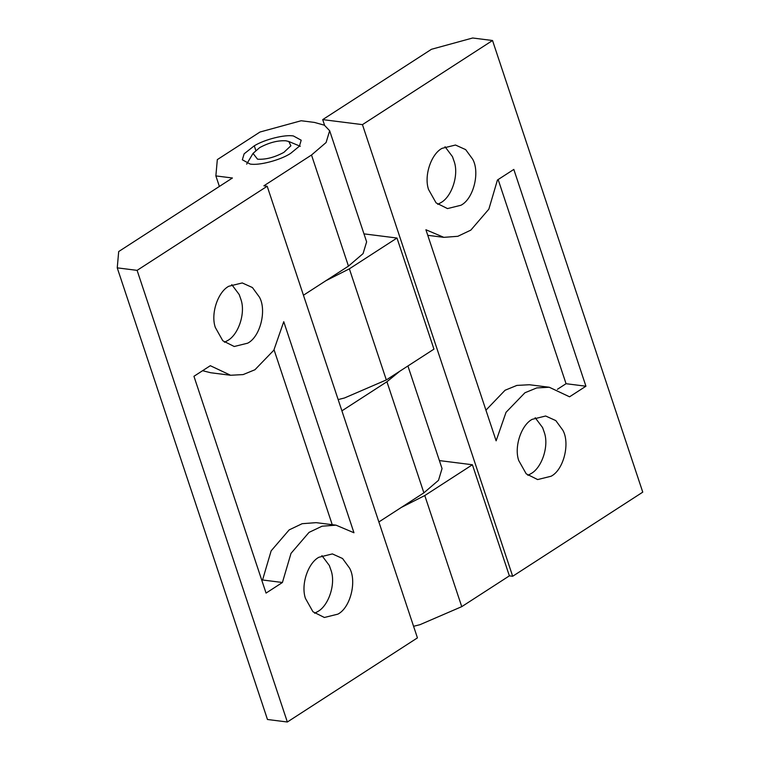 <?xml version="1.0" encoding="UTF-8"?>
<svg xmlns="http://www.w3.org/2000/svg" width="760" height="760" viewBox="0 0 760 760"><rect width="100%" height="100%" fill="white"/><g stroke="black" fill="none" stroke-linecap="round" stroke-linejoin="round"><path stroke-width="1.14" d="M257.545 159.191C265.667 159.704 274.436 157.434 283.851 152.389L290.899 145.796L288.8 141.502L285.978 140.809C277.865 140.305 269.087 142.576 259.673 147.611L253.032 153.397L257.545 159.191M532.171 419.339C521.303 425.001 513.931 446.823 518.709 460.503L526.214 473.841L537.624 479.57L551.095 476.244C563.797 469.794 570.247 443.089 562.799 430.16L555.817 420.603L545.642 416.005L532.171 419.339M527.896 475.342L530.898 473.689C541.586 468.094 549.014 446.766 544.502 433.038L542.602 427.604L535.173 417.687M442.026 148.352C431.158 154.014 423.785 175.845 428.564 189.525L436.069 202.863L447.478 208.591L460.949 205.257C473.66 198.806 480.101 172.111 472.653 159.173L465.671 149.625L455.497 145.027L442.026 148.352M437.75 204.355L440.752 202.711C451.449 197.106 458.878 175.778 454.356 162.051L452.456 156.626L445.027 146.708M498.151 179.559L566.058 383.705L557.413 389.3M485.934 410.181L505.067 390.25L516.866 385.415L529.406 384.74L549.271 387.248L569.553 396.805L585.931 386.213L566.058 383.705M549.271 387.248L536.74 387.923L524.932 392.758L506.036 412.309L496.128 440.819L425.913 229.748L443.849 237.348L457.833 236.303L470.829 230.118L488.861 209.152L497.439 180.016L513.817 169.423L585.931 386.213M338.162 399.579L344.527 397.964L386.327 379.933L433.95 349.135L396.986 238.032L349.363 268.831L325.888 280.716M396.986 238.032L363.964 233.861M492.528 40.508L362.444 124.63L322.705 119.614L431.462 49.286L472.653 38L492.528 40.508L642.76 492.147L512.677 576.27L509.371 575.852L461.748 606.651L424.783 495.548L472.406 464.749L439.384 460.588M424.783 495.548L401.308 507.442M413.582 626.297L419.947 624.692L461.748 606.651M324.596 125.314L322.705 119.614M512.677 576.27L362.444 124.63M509.371 575.852L472.406 464.749M318.915 557.251C308.047 562.913 300.675 584.734 305.453 598.414L312.959 611.753L324.368 617.481L337.849 614.156C350.55 607.706 357 581.01 349.543 568.072L342.56 558.514L332.395 553.917L318.915 557.251M314.64 613.253L317.642 611.61C328.339 606.005 335.768 584.678 331.246 570.95L329.346 565.516L321.917 555.598M228.769 286.263C217.901 291.925 210.53 313.756 215.308 327.437L222.813 340.774L234.222 346.503L247.703 343.168C260.404 336.718 266.855 310.023 259.397 297.084L252.415 287.536L242.25 282.938L228.769 286.263M224.494 342.266L227.506 340.623C238.193 335.017 245.623 313.69 241.1 299.962L239.2 294.538L231.771 284.62M250.087 164.027C258.695 165.775 280.26 160.227 290.605 153.406L299.392 146.195L301.197 140.21L293.445 135.983C285.199 134.358 264.993 139.251 254.267 145.816L244.141 153.814L242.335 159.79L250.087 164.027M261.849 580.44L262.561 579.984L271.139 550.848L289.17 529.881L302.166 523.697L316.151 522.652L336.024 525.16L353.96 532.76L283.746 321.689L273.837 350.198L254.933 369.749L243.133 374.585L230.593 375.259L210.311 365.702L193.942 376.295L266.057 593.085L282.425 582.492L291.013 553.356L309.035 532.389L322.041 526.205L336.024 525.16M332.234 524.685L274.065 349.819M230.593 375.259L210.729 372.751L202.587 370.699M262.561 579.984L282.425 582.492M399.921 371.137L386.925 381.738L341.905 410.846M303.449 295.231L348.46 266.123L363.071 253.612L366.624 241.841L329.659 130.739L324.368 125.191L314.412 122.417L301.169 120.745L259.977 132.031L217.322 159.609L215.868 175.911L232.427 178.001L118.693 251.55L117.239 267.852L137.104 270.36L267.188 186.238L263.872 185.82L311.505 155.021L326.106 142.509L329.659 130.739M407.911 365.969L442.044 468.568L438.491 480.329L423.88 492.841L378.869 521.958M117.239 267.852L267.473 719.492L287.346 722L417.43 637.878L267.188 186.238M287.346 722L137.104 270.36M219.374 186.447L215.868 175.911M386.327 379.933L349.363 268.831M255.769 150.347L254.267 145.816M423.88 492.841L386.925 381.738M348.46 266.123L311.505 155.021M253.032 153.397L246.667 164.131M300.323 146.281L288.8 141.502M443.849 237.348L427.766 235.315"/></g></svg>
